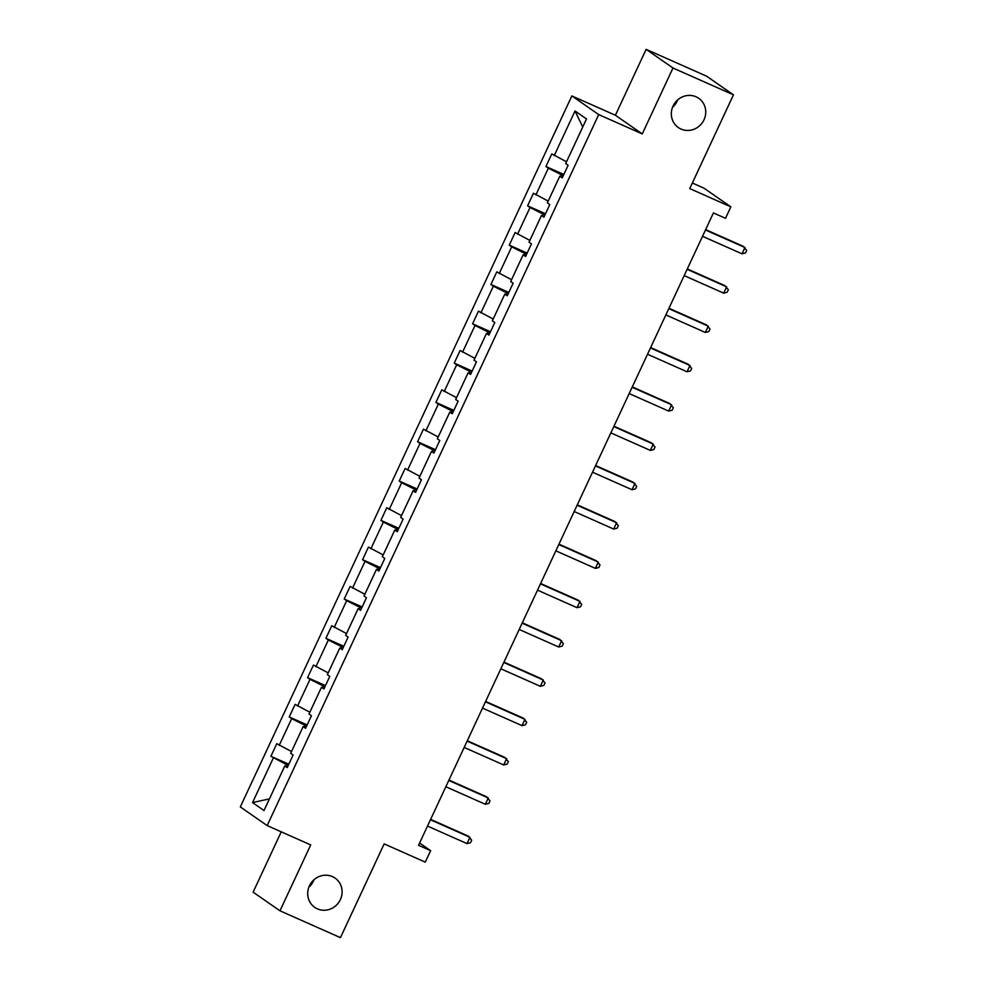 <?xml version="1.0" encoding="UTF-8"?>
<svg xmlns="http://www.w3.org/2000/svg" width="987" height="987" viewBox="0 0 987 987"><rect width="100%" height="100%" fill="white"/><g stroke="black" fill="none" stroke-linecap="round" stroke-linejoin="round"><path stroke-width="1.48" d="M314.051 879.676A17.828 16.902 -55.2 0 1 308.894 887.128M332.422 876.604A17.828 16.902 -55.2 0 1 335.074 878.085A17.828 16.902 -55.2 0 1 339.639 901.02A17.828 16.902 -55.2 0 1 317.382 908.854A17.828 16.902 -55.2 0 1 314.73 907.374A17.828 16.902 -55.2 0 1 310.165 884.438A17.828 16.902 -55.2 0 1 332.422 876.604M677.687 99.872A17.828 16.902 -55.2 0 1 672.517 107.324M696.057 96.8A17.828 16.902 -55.2 0 1 698.697 98.281A17.828 16.902 -55.2 0 1 703.275 121.216A17.828 16.902 -55.2 0 1 681.005 129.05A17.828 16.902 -55.2 0 1 678.365 127.57A17.828 16.902 -55.2 0 1 673.788 104.634A17.828 16.902 -55.2 0 1 696.057 96.8M646.127 49.35L615.394 115.257L642.253 133.911L672.986 68.004L646.127 49.35L706.593 76.184L733.452 94.838L689.74 188.591L730.849 206.838L703.99 188.184L692.343 183.014M672.986 68.004L733.452 94.838M281.246 831.831L253.116 892.162L279.975 910.816L340.441 937.65L384.165 843.897L425.286 862.144L430.628 850.671L419.611 843.009M571.855 95.936L240.31 806.934L267.169 825.588L598.714 114.591L571.855 95.936L615.394 115.257M288.29 765.369L286.538 764.592L285.774 766.257M286.538 764.592L270.907 756.276L288.821 764.222M269.439 798.89L252.536 802.579L273.337 757.967M291.523 751.539L276.779 743.68L270.907 756.276M279.21 745.358L291.671 718.647L289.24 716.957L307.154 724.914M309.856 712.219L295.113 704.36L289.24 716.957M297.543 706.05L310.004 679.327L307.574 677.637L325.488 685.595M328.19 672.9L313.447 665.041L307.574 677.637M315.877 666.731L328.338 640.008L325.907 638.318L343.821 646.275M346.523 633.58L331.78 625.721L325.907 638.318M334.211 627.411L346.671 600.688L344.241 599.01L362.155 606.956M364.857 594.26L350.114 586.401L344.241 599.01M352.544 588.092L365.005 561.381L362.574 559.691L380.488 567.636M383.19 554.941L368.447 547.082L362.574 559.691M370.878 548.772L383.338 522.061L380.908 520.371L398.822 528.316M401.524 515.633L386.781 507.762L380.908 520.371M389.223 509.452L401.672 482.742L399.241 481.051L417.156 488.997M419.857 476.314L405.114 468.455L399.241 481.051M407.557 470.133L420.006 443.422L417.575 441.732L435.489 449.69M438.191 436.994L423.46 429.135L417.575 441.732M425.89 430.825L438.339 404.102L435.909 402.412L453.823 410.37M456.525 397.675L441.794 389.816L435.909 402.412M444.224 391.506L456.673 364.783L454.242 363.093L472.156 371.05M474.858 358.355L460.127 350.496L454.242 363.093M462.558 352.186L475.018 325.463L472.576 323.785L490.502 331.731M493.192 319.035L478.461 311.176L472.576 323.785M480.891 312.867L493.352 286.156L490.909 284.466L508.836 292.411M511.525 279.716L496.794 271.857L490.909 284.466M499.225 273.547L511.685 246.836L509.255 245.146L527.169 253.091M529.859 240.409L515.128 232.537L509.255 245.146M517.558 234.227L530.019 207.517L527.589 205.827L545.503 213.772M548.192 201.089L533.461 193.23L527.589 205.827M535.892 194.908L548.353 168.197L545.922 166.507L563.836 174.465M566.526 161.769L551.795 153.91L545.922 166.507M554.225 155.601L575.026 110.988L586.5 118.946L565.699 163.558L568.13 165.248L562.257 177.857L559.814 176.167L547.366 202.878L549.796 204.568L543.911 217.165L541.481 215.474L529.032 242.197L531.462 243.888L525.577 256.484L523.147 254.794L510.698 281.517L513.129 283.207L507.244 295.804L504.813 294.114L492.353 320.837L494.795 322.527L488.91 335.124L486.48 333.433L474.019 360.144L476.462 361.834L470.577 374.443L468.146 372.753L455.686 399.464L458.128 401.154L452.243 413.763L449.813 412.072L437.352 438.783L439.783 440.473L433.91 453.082L431.479 451.392L419.019 478.103L421.449 479.793L415.576 492.39L413.146 490.699L400.685 517.422L403.115 519.113L397.243 531.709L394.812 530.019L382.351 556.742L384.782 558.432L378.909 571.029L376.479 569.339L364.018 596.062L366.448 597.752L360.576 610.348L358.145 608.658L345.684 635.369L348.115 637.059L342.242 649.668L339.812 647.978L327.351 674.689L329.781 676.379L323.909 688.988L321.478 687.297L309.017 714.008L311.448 715.698L305.575 728.307L303.145 726.617L290.684 753.328L293.114 755.018L287.242 767.615L284.811 765.924L263.998 810.537L252.536 802.579M730.849 206.838L725.507 218.312L713.416 212.945L418.537 845.304L430.628 850.671M305.921 727.542L303.145 726.617M306.624 726.05L304.872 725.272L304.107 726.938M304.872 725.272L291.671 718.647M324.254 688.235L321.478 687.297M324.957 686.73L323.218 685.953L322.441 687.618M323.218 685.953L310.004 679.327M342.588 648.915L339.812 647.978M343.291 647.41L341.551 646.633L340.774 648.299M341.551 646.633L328.338 640.008M360.921 609.596L358.145 608.658M361.624 608.091L359.885 607.313L359.108 608.979M359.885 607.313L346.671 600.688M379.255 570.276L376.479 569.339M379.958 568.771L378.218 568.006L377.441 569.659M378.218 568.006L365.005 561.381M397.588 530.957L394.812 530.019M398.292 529.464L396.552 528.687L395.775 530.352M396.552 528.687L383.338 522.061M415.934 491.637L413.146 490.699M416.625 490.144L414.885 489.367L414.108 491.032M414.885 489.367L401.672 482.742M434.268 452.317L431.479 451.392M434.959 450.825L433.219 450.047L432.442 451.713M433.219 450.047L420.006 443.422M452.601 413.01L449.813 412.072M453.292 411.505L451.552 410.728L450.775 412.393M451.552 410.728L438.339 404.102M470.935 373.691L468.146 372.753M471.626 372.185L469.886 371.408L469.109 373.074M469.886 371.408L456.673 364.783M489.268 334.371L486.48 333.433M489.971 332.866L488.22 332.088L487.442 333.754M488.22 332.088L475.018 325.463M507.602 295.051L504.813 294.114M508.305 293.546L506.553 292.781L505.776 294.434M506.553 292.781L493.352 286.156M525.935 255.732L523.147 254.794M526.639 254.239L524.887 253.462L524.109 255.127M524.887 253.462L511.685 246.836M544.269 216.412L541.481 215.474M544.972 214.919L543.22 214.142L542.443 215.808M543.22 214.142L530.019 207.517M562.602 177.092L559.814 176.167M563.306 175.6L561.554 174.822L560.776 176.488M561.554 174.822L548.353 168.197M642.253 133.911L598.714 114.591M279.975 910.816L310.708 844.909L267.169 825.588M582.737 127.015L575.026 110.988M287.587 766.862L284.811 765.924M705.458 229.996L744.963 247.527L742.027 253.832L702.522 236.3M705.643 229.613L743.149 246.269L746.69 250.439L745.506 252.956L742.027 253.832M687.125 269.315L726.629 286.847L723.693 293.151L684.188 275.62M687.297 268.933L724.816 285.588L728.357 289.759L727.172 292.275L723.693 293.151M668.791 308.635L708.296 326.166L705.36 332.459L665.855 314.927M668.964 308.252L706.482 324.908L710.023 329.066L708.839 331.595L705.36 332.459M650.458 347.955L689.962 365.486L687.026 371.778L647.521 354.247M650.63 347.572L688.149 364.215L691.677 368.385L690.505 370.915L687.026 371.778M632.124 387.262L671.629 404.793L668.692 411.098L629.188 393.566M632.297 386.892L669.815 403.535L673.344 407.705L672.172 410.222L668.692 411.098M613.791 426.581L653.295 444.113L650.359 450.417L610.854 432.886M613.963 426.211L651.482 442.855L655.01 447.025L653.838 449.541L650.359 450.417M595.457 465.901L634.962 483.433L632.025 489.737L592.521 472.205M595.63 465.531L633.148 482.174L636.677 486.344L635.505 488.861L632.025 489.737M577.124 505.221L616.628 522.752L613.692 529.057L574.187 511.525M577.296 504.838L614.815 521.494L618.343 525.664L617.171 528.181L613.692 529.057M558.79 544.54L598.295 562.072L595.358 568.376L555.854 550.845M558.963 544.158L596.481 560.813L600.01 564.983L598.838 567.5L595.358 568.376M540.457 583.86L579.961 601.391L577.025 607.684L537.52 590.152M540.629 583.477L578.148 600.133L581.676 604.291L580.504 606.82L577.025 607.684M522.123 623.179L561.628 640.711L558.691 647.003L519.187 629.472M522.296 622.797L559.814 639.44L563.343 643.61L562.171 646.14L558.691 647.003M503.789 662.487L543.294 680.018L540.358 686.323L500.853 668.791M503.962 662.117L541.481 678.76L545.009 682.93L543.837 685.447L540.358 686.323M485.456 701.806L524.961 719.338L522.024 725.642L482.507 708.111M485.629 701.436L523.147 718.08L526.676 722.25L525.503 724.766L522.024 725.642M467.122 741.126L506.627 758.658L503.678 764.962L464.174 747.43M467.295 740.756L504.813 757.399L508.342 761.569L507.17 764.086L503.678 764.962M448.777 780.446L488.294 797.977L485.345 804.282L445.84 786.75M448.962 780.063L486.468 796.719L490.008 800.889L488.836 803.406L485.345 804.282M430.443 819.765L469.96 837.297L467.011 843.601L427.507 826.07M430.628 819.383L468.134 836.038L471.675 840.208L470.503 842.725L467.011 843.601"/></g></svg>

